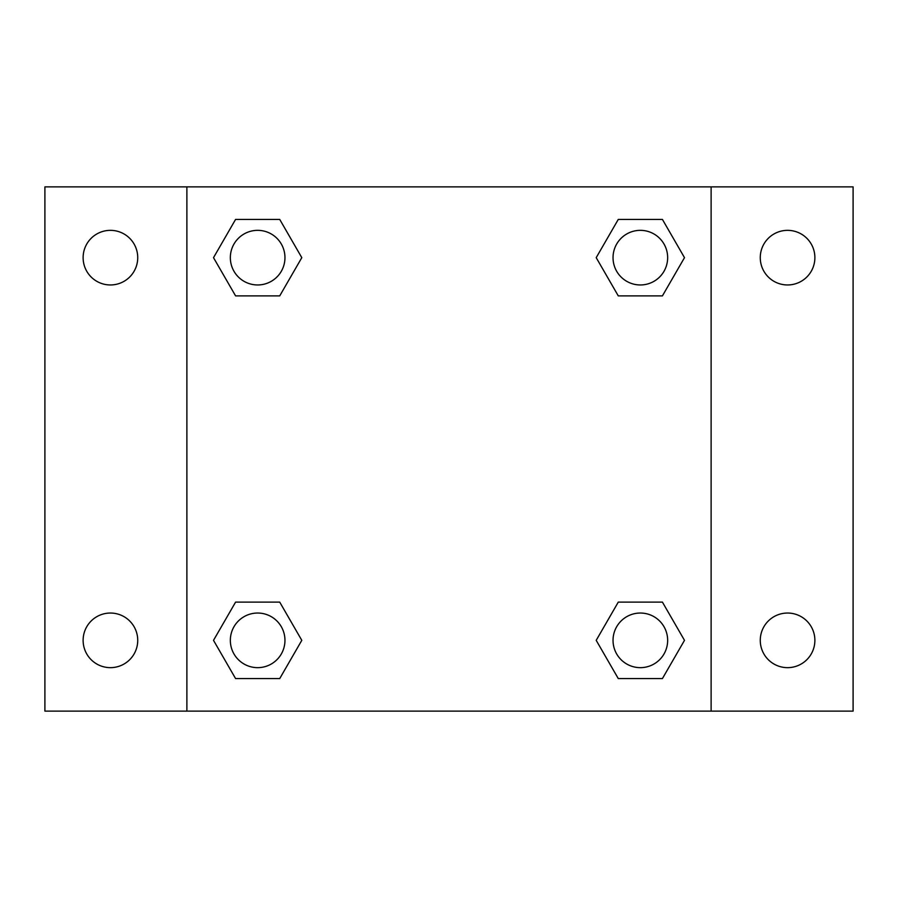 <?xml version="1.0" encoding="UTF-8"?>
<svg xmlns="http://www.w3.org/2000/svg" width="898" height="898" viewBox="0 0 898 898"><rect width="100%" height="100%" fill="white"/><g stroke="black" fill="none" stroke-linecap="round" stroke-linejoin="round"><path stroke-width="1.35" d="M44.9 186.885L853.1 186.885L853.1 711.115L44.9 711.115L44.9 186.885M787.568 230.348A27.299 27.299 0 0 1 814.879 257.659A27.299 27.299 0 0 1 787.568 284.958A27.299 27.299 0 0 1 760.269 257.659A27.299 27.299 0 0 1 787.568 230.348M787.568 613.042A27.299 27.299 0 0 1 814.879 640.341A27.299 27.299 0 0 1 787.568 667.652A27.299 27.299 0 0 1 760.269 640.341A27.299 27.299 0 0 1 787.568 613.042M110.432 613.042A27.299 27.299 0 0 1 137.731 640.341A27.299 27.299 0 0 1 110.432 667.652A27.299 27.299 0 0 1 83.121 640.341A27.299 27.299 0 0 1 110.432 613.042M110.432 230.348A27.299 27.299 0 0 1 137.731 257.659A27.299 27.299 0 0 1 110.432 284.958A27.299 27.299 0 0 1 83.121 257.659A27.299 27.299 0 0 1 110.432 230.348M235.579 602.12L279.727 602.12L301.795 640.341L279.727 678.574L235.579 678.574L213.511 640.341L235.579 602.12L279.727 602.12L235.579 602.12M618.273 219.426L662.421 219.426L684.489 257.659L662.421 295.88L618.273 295.88L596.205 257.659L618.273 219.426L662.421 219.426L618.273 219.426M186.885 711.115L186.885 186.885M711.115 186.885L711.115 711.115M235.579 219.426L279.727 219.426L301.795 257.659L279.727 295.88L235.579 295.88L213.511 257.659L235.579 219.426L279.727 219.426L235.579 219.426M618.273 602.12L662.421 602.12L684.489 640.341L662.421 678.574L618.273 678.574L596.205 640.341L618.273 602.12L662.421 602.12L618.273 602.12M662.421 678.574L618.273 678.574L662.421 678.574M667.652 640.341A27.299 27.299 0 0 0 626.692 616.702A27.299 27.299 0 0 0 626.692 663.992A27.299 27.299 0 0 0 667.652 640.341M279.727 678.574L235.579 678.574L279.727 678.574M284.958 640.341A27.299 27.299 0 0 0 243.998 616.702A27.299 27.299 0 0 0 243.998 663.992A27.299 27.299 0 0 0 284.958 640.341M662.421 295.88L618.273 295.88L662.421 295.88M667.652 257.659A27.299 27.299 0 0 0 626.692 234.008A27.299 27.299 0 0 0 626.692 281.298A27.299 27.299 0 0 0 667.652 257.659M279.727 295.88L235.579 295.88L279.727 295.88M284.958 257.659A27.299 27.299 0 0 0 243.998 234.008A27.299 27.299 0 0 0 243.998 281.298A27.299 27.299 0 0 0 284.958 257.659"/></g></svg>
